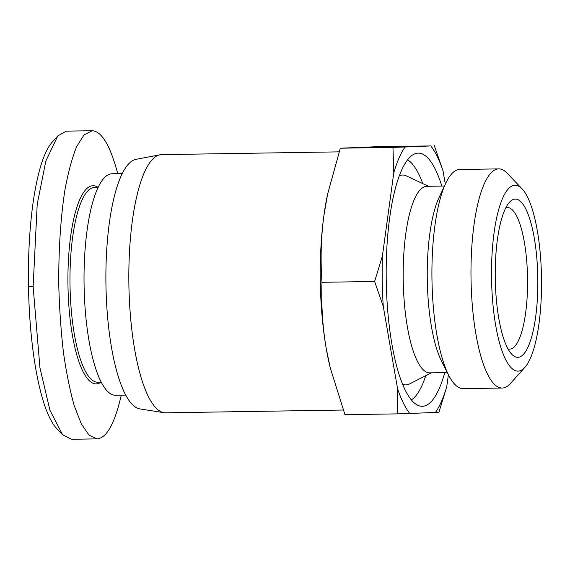 <?xml version="1.0" encoding="UTF-8"?>
<svg xmlns="http://www.w3.org/2000/svg" width="570" height="570" viewBox="0 0 570 570"><rect width="100%" height="100%" fill="white"/><g stroke="black" fill="none" stroke-linecap="round" stroke-linejoin="round"><path stroke-width="0.85" d="M343.24 410.03L165.606 412.808A129.098 34.706 -90.9 0 1 163.989 412.694A129.098 34.706 -90.9 0 1 128.898 285.142A129.098 34.706 -90.9 0 1 159.956 154.805A129.098 34.706 -90.9 0 1 161.574 154.634L339.114 151.862M163.989 412.694L139.907 408.911A124.937 33.587 -90.9 0 1 105.956 285.477A124.937 33.587 -90.9 0 1 136.009 159.336L159.956 154.805M522.113 188.877L507.065 173.116A109.583 29.462 89.1 0 0 498.779 168.884A109.583 29.462 89.1 0 0 471.041 279.663A109.583 29.462 89.1 0 0 502.199 388.035A109.583 29.462 89.1 0 0 510.357 383.546L524.899 367.322A92.924 24.98 -90.9 0 1 491.561 279.236A92.924 24.98 -90.9 0 1 522.113 188.877A92.924 24.98 -90.9 0 1 541.5 277.184A92.924 24.98 -90.9 0 1 524.899 367.322M498.779 168.884L459.712 169.497A109.583 29.462 89.1 0 0 445.683 183.376A109.583 29.462 89.1 0 0 431.974 280.276A109.583 29.462 89.1 0 0 448.683 375.21A109.583 29.462 89.1 0 0 463.132 388.64L502.199 388.035M330.258 367.857L329.966 366.667A133.266 35.825 -90.9 0 1 326.254 348.605A133.266 35.825 -90.9 0 1 320.297 282.186A133.266 35.825 -90.9 0 1 323.931 215.367C321.017 236.985 320.368 259.3 321.979 282.3C321.166 305.157 322.591 327.258 326.254 348.605L330.258 367.857L344.978 414.689L397.618 413.87L397.575 388.769A141.595 38.069 89.1 0 0 409.745 413.478L397.618 413.87M382.399 256.058A141.595 38.069 89.1 0 0 382.228 281.274A141.595 38.069 89.1 0 0 383.275 306.439L374.618 281.473L382.399 256.058L393.806 172.667L392.965 147.388L405.092 146.996A141.595 38.069 89.1 0 0 393.806 172.667M448.683 375.21L441.515 361.052A93.288 25.08 -90.9 0 1 427.293 280.24A93.288 25.08 -90.9 0 1 438.964 197.747L445.683 183.376M447.35 372.588L429.751 372.858A93.288 25.08 -90.9 0 1 403.232 280.618A93.288 25.08 -90.9 0 1 426.837 186.312L444.436 186.041M399.335 175.788A104.944 28.215 -90.9 0 1 406.282 175.866L428.476 186.29M444.735 372.63A126.604 34.036 -90.9 0 1 419.392 405.897A126.604 34.036 -90.9 0 1 386.253 281.11A126.604 34.036 -90.9 0 1 415.452 153.615A126.604 34.036 -90.9 0 1 441.821 186.077M425.776 375.687A121.602 32.69 -90.9 0 1 411.333 399.905M505.797 207.829A70.794 19.031 -90.9 0 1 507.407 207.544A70.794 19.031 -90.9 0 1 527.535 277.554A70.794 19.031 -90.9 0 1 509.616 349.125A70.794 19.031 -90.9 0 1 507.998 348.89M537.795 277.334A79.123 21.275 89.1 0 0 509.409 202.329A79.123 21.275 89.1 0 0 495.273 279.079A79.123 21.275 89.1 0 0 511.782 354.276A79.123 21.275 89.1 0 0 537.795 277.334M122.265 173.579L112.126 173.736A110.779 29.782 89.1 0 0 84.089 285.72A110.779 29.782 89.1 0 0 115.582 395.259L125.721 395.103M98.175 187.281L94.684 187.338A97.449 26.199 89.1 0 0 70.025 285.848A97.449 26.199 89.1 0 0 97.727 382.214L101.218 382.156M97.947 187.288A99.116 26.648 89.1 0 0 67.973 285.891A99.116 26.648 89.1 0 0 100.99 382.164M121.282 395.174C114.791 423.296 106.797 437.86 97.292 438.857L71.414 439.271L62.6 434.753L49.918 410.265L39.95 367.814L33.124 286.667L37.207 204.309L45.842 161.004L57.798 135.916L66.248 131.143L92.126 130.73C101.731 131.214 110.266 145.521 117.719 173.65M97.078 438.864L89.062 435.145L81.318 423.909L74.243 405.726C69.953 390.478 66.355 372.716 63.441 352.445C60.997 331.149 59.444 308.94 58.788 285.812C58.468 251.114 60.612 217.669 64.966 189.689C68.236 172.204 72.133 157.833 76.672 146.576L84.025 134.912L92.126 130.73M62.6 434.753L56.587 428.448C47.894 418.85 40.798 398.081 35.29 366.147C30.11 334.49 28.821 305.285 28.5 286.696C28.13 267.138 28.507 234.249 33.381 200.54C37.941 170.808 44.139 151.428 51.984 142.407L57.798 135.916M407.586 159.857A121.602 32.69 -90.9 0 1 422.776 183.611M431.39 372.837L409.531 383.945A104.944 28.215 -90.9 0 1 402.591 384.237M438.964 412.174L435.459 412.424A141.595 38.069 89.1 0 0 446.745 386.752L438.964 412.174M434.311 145.692L442.968 170.651A141.595 38.069 89.1 0 0 430.806 145.941L381.679 146.511L340.333 148.207L327.586 194.213L323.931 215.367A133.266 35.825 -90.9 0 1 327.294 195.624L327.586 194.213M392.965 147.388L340.333 148.207M374.618 281.473L321.979 282.3M397.575 388.769L383.275 306.439M435.459 412.424L409.745 413.478M405.092 146.996L430.806 145.941M448.398 374.654L446.745 386.752M442.968 170.651L445.32 184.16M28.5 286.696L33.124 286.667"/></g></svg>
